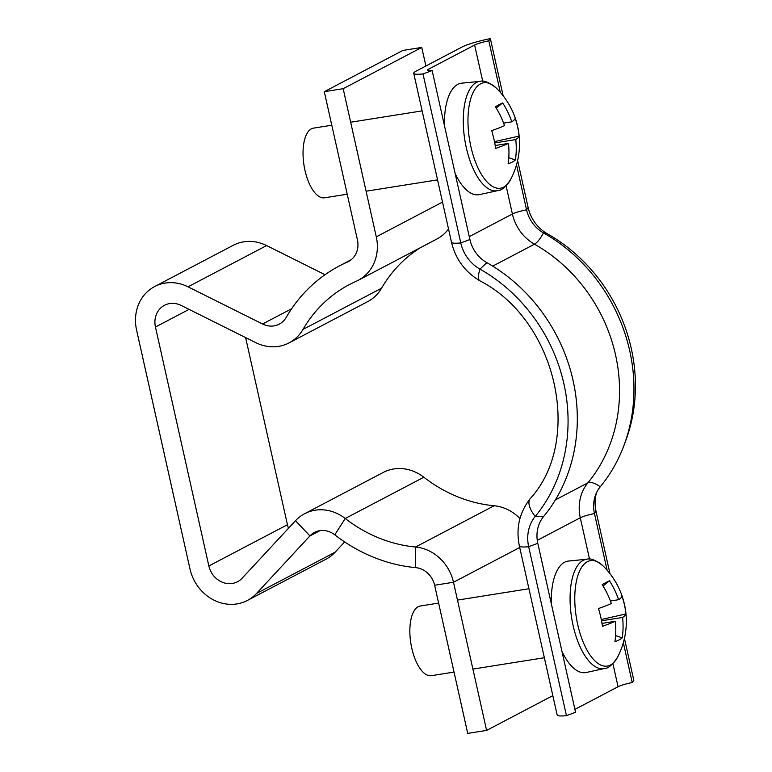 <?xml version="1.0" encoding="UTF-8"?>
<svg xmlns="http://www.w3.org/2000/svg" width="772" height="772" viewBox="0 0 772 772"><rect width="100%" height="100%" fill="white"/><g stroke="black" fill="none" stroke-linecap="round" stroke-linejoin="round"><path stroke-width="1.16" d="M425.903 65.987L421.763 47.439L343.173 88.693L324.298 91.685L357.417 239.841A21.162 18.904 62.3 0 1 348.384 261.573A21.162 18.904 62.3 0 1 347.352 262.075A162.265 144.962 -117.7 0 0 339.477 265.877A162.265 144.962 -117.7 0 0 286.19 317.417A21.162 18.904 62.3 0 1 279.242 324.143A21.162 18.904 62.3 0 1 273.983 325.88A21.162 18.904 62.3 0 1 262.557 324.008L188.021 286.817A42.335 37.818 -117.7 0 0 154.651 286.557A42.335 37.818 -117.7 0 0 136.576 330.03L189.989 568.964A42.335 37.818 -117.7 0 0 247.397 600.452A42.335 37.818 -117.7 0 0 256.555 593.436L309.929 535.932A21.162 18.904 62.3 0 1 314.503 532.429A21.162 18.904 62.3 0 1 334.787 534.822A162.265 144.962 -117.7 0 0 415.654 567.623A21.162 18.904 62.3 0 1 434.626 585.244L467.736 733.4L486.611 730.409L453.492 582.252L434.626 585.244M442.51 202.081L376.282 236.84A42.335 37.818 62.3 0 1 358.218 280.313A42.335 37.818 62.3 0 1 356.162 281.307A141.102 126.058 -117.7 0 0 349.311 284.617A141.102 126.058 -117.7 0 0 302.981 329.441A42.335 37.818 62.3 0 1 289.085 342.884A42.335 37.818 62.3 0 1 278.567 346.367A42.335 37.818 62.3 0 1 255.706 342.614L181.169 305.432A21.162 18.904 -117.7 0 0 164.484 305.297A21.162 18.904 -117.7 0 0 155.452 327.029L208.855 565.972A21.162 18.904 -117.7 0 0 237.564 581.712A21.162 18.904 -117.7 0 0 242.147 578.199L295.512 520.704A42.335 37.818 62.3 0 1 304.67 513.689A42.335 37.818 62.3 0 1 345.238 518.485A141.102 126.058 -117.7 0 0 415.548 547.01A42.335 37.818 62.3 0 1 453.492 582.252L519.72 547.493M288.525 528.231A21.162 18.904 62.3 0 1 287.445 524.719L245.621 337.586M344.659 541.934L335.144 552.183A42.335 37.818 62.3 0 1 325.987 559.198L247.397 600.452M552.839 695.64L486.611 730.409M519.952 518.533A42.335 37.818 -117.7 0 0 494.138 505.757A141.102 126.058 62.3 0 1 423.828 477.231A42.335 37.818 -117.7 0 0 383.259 472.435L304.67 513.689M154.651 286.557L233.24 245.303A42.335 37.818 62.3 0 1 266.61 245.573L325.022 274.716M289.085 342.884L367.675 301.63A42.335 37.818 -117.7 0 0 381.571 288.188A141.102 126.058 62.3 0 1 420.383 247.687M358.218 280.313L436.807 239.059A42.335 37.818 -117.7 0 0 448.522 228.956M421.763 47.439L402.887 50.431L324.298 91.685M376.282 236.84L343.173 88.693M486.852 262.663L479.933 269.1A160.856 143.698 62.3 0 1 535.218 516.449A36.689 32.771 -117.7 0 0 528.675 546.701L566.445 715.673L575.574 712.266L537.804 543.295A32.453 28.989 -117.7 0 1 543.594 516.536A165.083 147.481 62.3 0 0 486.852 262.663A32.453 28.989 62.3 0 1 469.907 239.523L432.137 70.551L423.008 73.958A28.217 3.667 167.4 0 1 413.724 73.292A28.217 3.667 167.4 0 1 416.108 71.13L462.042 47.015A28.217 3.667 167.4 0 1 490.365 38.6L488.792 40.81A14.108 1.833 -12.6 0 0 474.626 45.017L428.682 69.133A14.108 1.833 -12.6 0 0 427.495 70.213A14.108 1.833 -12.6 0 0 432.137 70.551M469.907 239.523L460.778 242.929A28.217 3.667 167.4 0 1 451.495 242.263C455.586 259.151 465.043 271.995 479.875 280.805A28.217 7.421 119.5 0 1 479.933 269.1A36.689 32.771 62.3 0 1 460.778 242.929L423.008 73.958M517.616 160.508L528.135 207.571A36.689 32.771 62.3 0 0 547.29 233.742L543.498 232.932A32.453 28.989 62.3 0 1 526.562 209.781L516.516 164.841M500.304 92.341L488.792 40.81M503.151 95.786L490.365 38.6M528.135 207.571L526.562 209.781A14.108 1.833 -12.6 0 0 512.396 213.989A42.335 37.818 62.3 0 0 534.494 244.184A14.108 3.706 -60.5 0 0 543.498 232.932A165.083 147.481 62.3 0 1 624.037 445.27A165.083 147.481 62.3 0 1 600.249 486.794A32.453 28.989 -117.7 0 0 595.569 494.958A32.453 28.989 -117.7 0 0 594.459 513.554L607.12 570.209M547.29 233.742A160.856 143.698 62.3 0 1 625.764 440.629L624.037 445.27M596.495 492.758A36.689 32.771 -117.7 0 0 596.042 511.344L609.967 573.654M624.432 638.386L633.812 680.315L632.229 682.525A14.108 1.833 -12.6 0 0 618.063 686.733L574.928 709.381M623.332 642.709L632.229 682.525M566.445 715.673A28.217 3.667 167.4 0 1 557.162 715.007L519.392 546.036A28.217 3.667 167.4 0 0 528.675 546.701L537.804 543.295M503.672 187.142A53.384 22.967 81 0 0 510.765 179.249L510.765 179.249A77.605 77.605 0 0 0 496.29 88.085L496.29 88.085A53.384 22.967 81 0 0 480.58 83.82A53.384 22.967 81 0 0 470.891 146.632A53.384 22.967 81 0 0 503.672 187.142M455.171 173.603A56.443 24.279 81 0 0 479.412 194.631L497.583 190.655C501.366 190.713 505.766 186.92 510.765 179.249M331.796 125.218L313.471 128.133A35.271 15.17 81 0 0 304.969 170.332A35.271 15.17 81 0 0 324.539 197.806L347.217 194.206M495.199 145.522L508.468 143.409A77.065 10.007 -12.6 0 1 495.653 148.407A77.422 47.044 -108.4 0 0 491.687 130.651A77.065 10.007 167.4 0 0 504.502 125.662A77.065 68.843 62.3 0 0 495.373 106.768A77.422 5.858 -36.4 0 1 499.407 104.548A77.422 5.858 -36.4 0 1 502.668 102.937L496.203 108.09M508.468 143.409A77.065 68.843 62.3 0 1 508.121 163.809A77.422 23.855 -167.6 0 0 512.261 162.062A77.422 23.855 -167.6 0 0 515.416 159.978A77.065 68.843 -117.7 0 0 515.764 139.578A77.065 10.007 -12.6 0 0 519.102 136.094A77.422 76.756 -18.6 0 0 515.136 118.348A77.065 10.007 167.4 0 1 511.797 121.831A77.065 68.843 -117.7 0 0 502.668 102.937M515.764 139.578L494.717 142.926M515.416 159.978L508.777 157.71M503.595 123.134L511.797 121.831M497.583 190.655A55.362 23.816 81 0 1 466.288 147.645A55.362 23.816 81 0 1 480.223 81.33L461.714 83.183A56.443 24.279 81 0 0 444.431 125.556M519.102 136.094L494.466 141.643M587.395 561.688A53.384 22.967 81 0 0 577.707 624.5A53.384 22.967 81 0 0 610.498 665.01A53.384 22.967 81 0 0 617.581 657.126L617.581 657.126A77.605 77.605 0 0 0 603.106 565.963L603.106 565.963A53.384 22.967 81 0 0 587.395 561.688M561.987 651.481A56.443 24.279 81 0 0 586.228 672.499L604.399 668.523A55.362 23.816 81 0 1 573.104 625.523A55.362 23.816 81 0 1 587.038 559.208L568.539 561.051A56.443 24.279 81 0 0 551.247 603.434M438.612 603.096L420.286 606.001A35.271 15.17 81 0 0 411.785 648.21A35.271 15.17 81 0 0 431.355 675.683L454.032 672.074M610.411 601.002L618.613 599.699A77.065 10.007 167.4 0 0 621.952 596.216A77.422 76.756 -18.6 0 1 625.918 613.962A77.065 10.007 -12.6 0 1 622.579 617.455A77.065 68.843 -117.7 0 1 622.232 637.846A77.422 23.855 -167.6 0 1 619.076 639.93A77.422 23.855 -167.6 0 1 614.937 641.677A77.065 68.843 62.3 0 0 615.284 621.286A77.065 10.007 -12.6 0 1 602.469 626.275A77.422 47.044 -108.4 0 0 598.503 608.529A77.065 10.007 167.4 0 0 611.318 603.53A77.065 68.843 62.3 0 0 602.189 584.645A77.422 5.858 -36.4 0 1 606.223 582.426A77.422 5.858 -36.4 0 1 609.484 580.814L603.019 585.958M618.613 599.699A77.065 68.843 -117.7 0 0 609.484 580.814M602.015 623.39L615.284 621.286M622.579 617.455L601.542 620.794M622.232 637.846L615.602 635.588M625.918 613.962L601.282 619.52M287.445 524.719L208.855 565.972M189.082 309.379L155.452 327.029M335.144 552.183L256.555 593.436M494.138 505.757L415.548 547.01L415.654 567.623M423.828 477.231L345.238 518.485L334.787 534.822M319.994 530.654L309.929 535.932L295.512 520.704M266.61 245.573L188.021 286.817M291.652 308.732L262.557 324.008M381.571 288.188L302.981 329.441M349.369 261.013L347.352 262.075M429.029 70.686L428.682 69.133M506.094 185.811L512.396 213.989L469.26 236.637M482.732 81.282L474.626 45.017M600.249 486.794A14.108 5.935 39.5 0 0 587.849 482.867A155.211 138.661 62.3 0 0 534.494 244.184L492.69 266.128M543.594 516.536L535.218 516.449A28.217 11.87 -140.5 0 1 530.2 498.664C519.353 512.579 515.754 528.376 519.392 546.036M596.042 511.344L594.459 513.554A14.108 1.833 -12.6 0 0 580.293 517.761A42.335 37.818 -117.7 0 1 587.849 482.867L555.377 499.909M537.273 540.342L580.293 517.761L589.547 559.16M612.91 663.679L618.063 686.733M351.192 259.72L339.477 265.877M451.495 242.263L413.724 73.292M479.875 280.805C557.181 320.563 583.304 440.609 530.2 498.664M366.082 191.215L437.541 179.866M350.662 122.227L422.13 110.879M480.223 81.33C483.803 80.095 489.158 82.353 496.29 88.085M587.038 559.208C590.619 557.973 595.974 560.221 603.106 565.963M457.478 600.095L528.945 588.746M472.898 669.083L544.366 657.734M604.399 668.523C608.182 668.591 612.582 664.788 617.581 657.126"/></g></svg>
